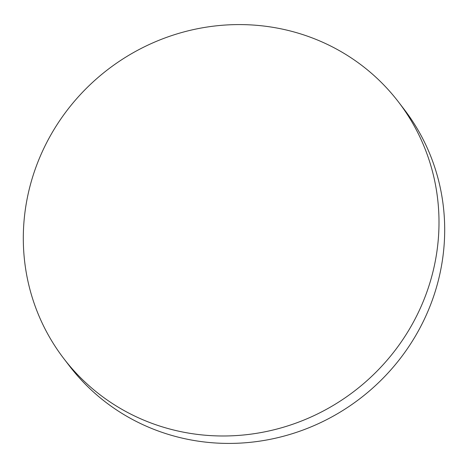 <?xml version="1.0" encoding="UTF-8"?>
<svg xmlns="http://www.w3.org/2000/svg" width="468" height="468" viewBox="0 0 468 468"><rect width="100%" height="100%" fill="white"/><g stroke="black" fill="none" stroke-linecap="round" stroke-linejoin="round"><path stroke-width="0.7" d="M398.531 102.024L404.223 109.448A210.869 202.603 142.5 0 1 433.327 297.25A210.869 202.603 142.5 0 1 268.152 439.721A210.869 202.603 142.5 0 1 69.469 365.976L63.777 358.552A210.869 202.603 142.5 0 1 34.673 170.75A210.869 202.603 142.5 0 1 199.848 28.279A210.869 202.603 142.5 0 1 398.531 102.024A210.869 202.603 142.5 0 1 427.635 289.821A210.869 202.603 142.5 0 1 262.46 432.292A210.869 202.603 142.5 0 1 63.777 358.552"/></g></svg>

